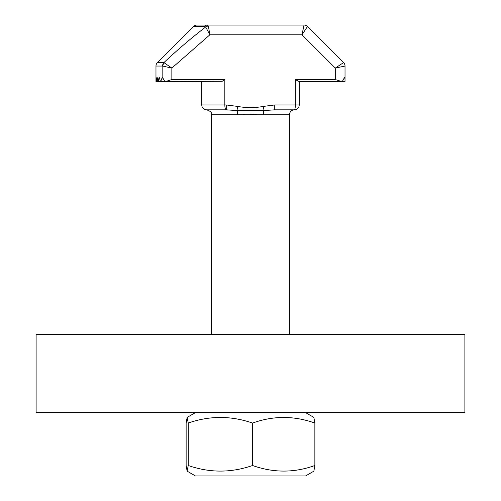 <?xml version="1.0" encoding="UTF-8"?>
<svg xmlns="http://www.w3.org/2000/svg" width="501" height="501" viewBox="0 0 501 501"><rect width="100%" height="100%" fill="white"/><g stroke="black" fill="none" stroke-linecap="round" stroke-linejoin="round"><path stroke-width="0.75" d="M464.884 334.649L36.116 334.649L36.116 412.611L464.884 412.611L464.884 334.649M274.742 109.832L274.742 104.959L263.219 106.437L264.065 110.571L274.742 109.832L294.35 109.832A4.872 4.872 90 0 0 299.222 104.959C299.103 107.809 297.481 109.431 294.35 109.832A4.872 4.872 90 0 0 289.478 114.704L237.687 114.704A4.872 1.603 90 0 0 236.935 110.571L264.065 110.571A4.872 1.603 -90 0 0 263.313 114.704M289.478 334.649L289.478 114.704M211.522 334.649L211.522 114.704C212.199 112.788 210.577 111.166 206.65 109.832L226.258 109.832L236.935 110.571L237.781 106.437L226.258 104.959L226.258 109.832C225.362 109.512 224.886 107.89 224.83 104.959L224.83 79.54L171.856 79.54L171.856 68.067L209.875 34.794L205.686 26.979C190.994 38.308 177.072 50.181 163.915 62.6L171.856 68.067L162.587 66.051A4.872 4.534 -90 0 1 163.915 62.6L157.402 62.6L193.53 26.478L157.402 62.6A4.872 4.872 90 0 0 155.974 66.051L155.974 81.569L165.399 81.569L160.608 81.569M243.486 114.391L244.3 114.328M250.5 114.053L256.675 114.322M226.258 104.959L201.778 104.959L201.778 81.569L201.778 104.959A4.872 4.872 90 0 0 206.65 109.832L205.385 109.663M335.282 79.54L341.726 81.569L342.433 81.287L344.713 77.104L345.026 79.54L345.026 66.051L335.282 68.067L335.282 79.54L295.327 79.54L295.327 104.959L274.742 104.959M296.216 109.462L294.35 109.832C294.976 109.431 295.302 107.809 295.327 104.959L299.222 104.959L299.222 81.569M203.206 108.404L204.508 109.331M224.83 79.54L222.206 81.287L165.411 81.569L160.834 81.287L162.343 77.104L164.704 81.287M165.411 81.569L222.206 81.287M340.849 81.287L299.147 81.287M298.577 81.287L295.327 79.54M343.598 62.6L307.47 26.478L302.009 34.794L304.026 25.05L207.345 25.05L208.372 26.058L209.875 34.794L302.009 34.794L335.282 68.067L343.598 62.6A4.872 4.872 -90 0 1 345.026 66.051M166.288 81.287L171.856 79.54M155.974 81.287L156.099 77.104L156.412 81.287L155.98 81.287L155.974 66.051L162.587 66.051M304.026 25.05A4.872 4.872 -90 0 1 307.47 26.478M208.372 26.058A4.872 4.321 161 0 0 205.686 26.979L204.571 26.478A4.872 3.927 -90 0 1 207.345 25.05L196.974 25.05A4.872 4.872 -90 0 0 193.53 26.478L204.571 26.478M164.259 62.788A4.872 4.459 113.5 0 0 162.819 66.094L162.819 78.306M345.026 79.54L345.026 81.287L342.433 81.287M341.738 81.569L345.026 81.287M156.55 81.287L157.114 77.104L157.865 81.287L156.55 81.287M158.153 81.287L159.168 77.104L160.389 81.287L158.153 81.287M160.834 81.287L160.389 81.287L160.834 81.287M187.13 471.153L195.44 475.95L305.56 475.95L313.87 471.153L314.866 465.51C294.168 472.944 273.414 472.944 252.61 465.51L250.5 466.187C229.759 472.944 209.005 472.719 188.238 465.51L187.13 471.153L186.134 465.51L186.134 423.051L187.13 417.408L188.238 423.051C208.898 415.843 229.652 415.617 250.5 422.374L252.61 423.051C273.308 415.617 294.062 415.617 314.866 423.051L313.87 417.408L305.56 412.611M188.238 465.51L188.238 423.051M314.866 423.051L314.866 465.51M252.61 423.051L252.61 465.51M237.687 114.704L211.522 114.704M263.219 106.437C254.765 108.009 246.285 108.009 237.781 106.437M298.94 81.569L341.726 81.569M158.009 81.569L156.481 81.569M155.974 81.569L165.399 81.569M195.44 412.611L187.13 417.408"/></g></svg>
